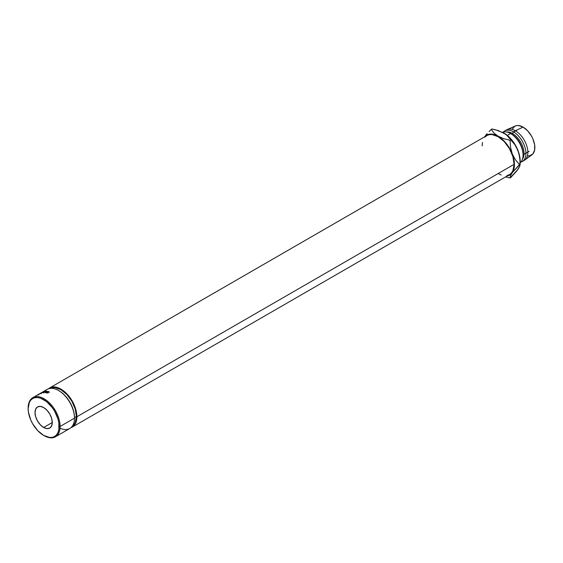 <?xml version="1.0" encoding="UTF-8"?>
<svg xmlns="http://www.w3.org/2000/svg" width="563" height="563" viewBox="0 0 563 563"><rect width="100%" height="100%" fill="white"/><g stroke="black" fill="none" stroke-linecap="round" stroke-linejoin="round"><path stroke-width="0.84" d="M44.674 391.714A22.59 13.048 60 0 1 58.51 390.483A22.59 13.048 60 0 1 74.485 418.154L60.1 426.458L59.143 426.458A21.915 12.653 60 0 1 43.647 435.403A21.915 12.653 60 0 1 28.15 408.562L28.446 412.222L30.761 420.012L32.689 423.833L37.714 430.618L43.647 435.403L49.579 437.465L52.253 437.36L54.604 436.487L56.532 434.889L57.961 432.623L58.848 429.773L58.848 422.792L57.961 418.928L54.604 411.18L52.253 407.598L46.673 401.7L40.62 398.21L37.714 397.555L35.04 397.661L32.689 398.527L30.761 400.131L29.332 402.397L28.15 408.562A21.915 12.653 60 0 1 43.647 399.617A21.915 12.653 60 0 1 59.143 426.458L60.1 426.458A22.59 13.048 -120 0 0 44.125 398.787A22.59 13.048 -120 0 0 28.15 408.006A22.59 13.048 60 0 1 32.83 397.668A22.59 13.048 60 0 1 50.241 403.72A22.59 13.048 60 0 1 60.1 426.458L74.485 418.154L74.485 417.598A21.915 12.653 -120 0 0 58.988 390.757A21.915 12.653 -120 0 0 58.749 390.623A21.915 12.653 60 0 1 74.485 417.598L76.399 416.493A21.915 12.653 -120 0 0 67.081 394.698A21.915 12.653 -120 0 0 50.332 388.357M43.647 427.472A12.203 7.045 60 0 1 35.673 416.719A12.203 7.045 60 0 1 37.545 406.936A12.203 7.045 60 0 1 43.647 407.542L46.947 410.209L49.748 413.988L51.62 418.295L52.275 422.489L43.647 427.472L40.346 424.805L37.545 421.033L35.673 416.719L35.019 412.524L35.673 409.09L37.545 406.936L40.346 406.395L43.647 407.542A12.203 7.045 60 0 1 51.62 418.295A12.203 7.045 60 0 1 49.748 428.077L46.947 428.619L43.647 427.472L52.275 422.489L51.62 425.924L49.748 428.077A12.203 7.045 60 0 1 43.647 427.472M55.42 436.797A22.59 13.048 60 0 1 43.886 435.537A22.59 13.048 -120 0 0 44.125 435.678A22.59 13.048 -120 0 0 60.1 426.458A22.59 13.048 60 0 1 55.42 436.797L69.805 428.492A22.59 13.048 -120 0 0 74.485 418.154A22.59 13.048 -120 0 0 64.625 395.416A22.59 13.048 -120 0 0 47.215 389.364L32.83 397.668M46.286 391.285A22.59 13.048 60 0 1 47.334 391.348L47.123 391.468A22.59 13.048 -120 0 0 46.243 391.405L45.617 391.764A22.59 13.048 60 0 1 46.497 391.827L46.293 391.947A22.59 13.048 -120 0 0 45.413 391.89L44.632 392.341A22.59 13.048 60 0 1 45.512 392.397L45.3 392.517A22.59 13.048 -120 0 0 44.259 392.453L46.286 391.285L44.259 392.453A22.59 13.048 -120 0 1 45.3 392.517L45.512 392.397A22.59 13.048 -120 0 0 44.632 392.341L45.413 391.89A22.59 13.048 -120 0 1 46.293 391.947L46.497 391.827A22.59 13.048 -120 0 0 45.617 391.764L46.243 391.405A22.59 13.048 -120 0 1 47.123 391.468L47.334 391.348A22.59 13.048 -120 0 0 46.286 391.285L46.286 391.285M42.922 392.538A22.59 13.048 -120 0 0 42.887 392.545L43.738 391.806L42.112 392.685A22.59 13.048 -120 0 0 41.965 392.721L44.21 391.496A22.59 13.048 60 0 1 44.231 391.496L43.267 392.327L45.659 391.299L43.886 392.46A22.59 13.048 -120 0 0 43.724 392.467L45.019 391.63L42.922 392.538A22.59 13.048 -120 0 0 42.887 392.545L43.738 391.806L44.005 392.418L43.738 391.806L42.112 392.685A22.59 13.048 -120 0 0 41.965 392.721L44.21 391.496L44.484 392.115L44.21 391.496A22.59 13.048 -120 0 1 44.231 391.496L43.267 392.327L43.52 392.946L43.267 392.327L45.659 391.299A22.59 13.048 60 0 1 45.68 391.299A22.59 13.048 -120 0 0 45.659 391.299L45.885 391.918L45.659 391.299L43.886 392.46A22.59 13.048 -120 0 0 43.724 392.467L45.019 391.63L45.251 392.249L45.019 391.63L42.922 392.538M42.83 392.144L40.578 393.199L42.83 392.144M49.087 391.982L47.595 391.665L46.356 392.383L47.799 392.728L46.173 392.622L46.68 391.89L48.439 391.489L49.087 391.982L48.657 391.524L46.089 392.404L47.799 392.728L46.729 392.636L46.729 391.982L49.087 391.982L48.657 391.524L48.798 392.137L48.657 391.524M72.205 427.113A22.59 13.048 60 0 1 70.938 427.69L74.189 425.459L75.667 423.123L76.878 416.768A22.59 13.048 60 0 1 72.205 427.113L509.424 174.685A22.59 13.048 -120 0 0 514.103 164.34L76.878 416.768L76.575 412.989L74.189 404.966L69.784 397.33L67.018 394.03L64.02 391.25L57.792 387.654L54.794 386.971L52.028 387.084L48.474 388.78A22.59 13.048 60 0 1 49.607 387.977A22.59 13.048 60 0 1 67.018 394.03A22.59 13.048 60 0 1 76.878 416.768L514.103 164.34A22.59 13.048 -120 0 0 504.244 141.602A22.59 13.048 -120 0 0 486.833 135.549L489.254 134.656L492.013 134.543L498.128 136.668L504.244 141.602L509.424 148.597L512.886 156.577L514.103 164.34L512.886 170.695L511.408 173.031L509.424 174.685L507.003 175.579M510.592 133.53L507.34 135.401L510.592 133.53A17.629 10.176 60 0 1 523.055 155.114A17.629 10.176 60 0 1 520.177 162.651A17.629 10.176 -120 0 0 521.873 148.322A17.629 10.176 -120 0 0 510.592 133.53L511.549 134.078L510.592 133.53A17.629 10.176 -120 0 0 502.569 132.27A17.629 10.176 60 0 1 510.592 133.53L511.549 134.078A16.271 9.395 60 0 1 523.048 154.543M523.055 155.114L523.055 154.009A16.271 9.395 -120 0 0 511.549 134.078L512.513 133.53L511.549 134.078M522.422 159.28A16.271 9.395 -120 0 0 522.499 145.986A16.271 9.395 -120 0 0 512.513 133.53A16.271 9.395 60 0 1 522.499 145.986A16.271 9.395 60 0 1 522.422 159.28M513.47 131.869L512.513 133.53L513.47 131.869A17.629 10.176 60 0 1 524.983 147.4A17.629 10.176 60 0 1 522.281 161.525A17.629 10.176 60 0 1 520.726 162.151A17.629 10.176 -120 0 0 525.335 148.709A17.629 10.176 -120 0 0 513.47 131.869L515.384 130.757L513.47 131.869A17.629 10.176 -120 0 0 503.336 132.031A17.629 10.176 60 0 1 504.652 130.996A17.629 10.176 60 0 1 513.47 131.869M522.281 161.525L524.202 160.42A17.629 10.176 -120 0 0 526.905 146.296A17.629 10.176 -120 0 0 515.384 130.757A17.629 10.176 60 0 1 526.75 145.796A17.629 10.176 60 0 1 524.73 160.075L531.894 154.839A16.679 9.627 -120 0 0 533.808 141.334A16.679 9.627 -120 0 0 523.055 127.104L515.384 130.757L523.055 127.104L518.544 125.535L516.503 125.619L514.716 126.281L512.161 129.223M516.813 170.716L518.938 167.69M520.177 161.208L520.177 164.114L519.473 164.53L515.384 159.709L512.246 153.854A23.055 13.308 60 0 1 512.246 172.679L520.177 164.114L519.712 157.168L517.995 150.532A23.055 13.308 -120 0 0 503.878 132.974L508.023 136.176L514.856 144.677L517.995 150.532L519.03 153.776L520.071 160.638L519.719 166.303L516.595 171.194L510.768 177.507L510.057 177.915L505.595 176.895L510.057 177.915L510.521 175.726L512.246 172.679A23.055 13.308 60 0 1 507.136 176.001L511.056 174.037L512.246 172.679L513.871 169.076L514.427 164.53L513.189 156.605L509.656 148.463L506.278 143.523L502.344 139.371L493.983 133.086L491.239 129.406L491.949 128.997L498.339 130.588L506.158 134.501L514.856 144.677L517.995 150.532A23.055 13.308 -120 0 1 520.177 161.208L518.938 153.284L515.405 145.141L510.12 138.005L503.737 132.889M527.566 155.909L529.607 155.831L532.865 153.952L534.625 150.061L534.625 144.747L532.865 138.822L531.395 135.908L527.566 130.75L523.055 127.104A16.679 9.627 -120 0 0 515.251 126.006L507.136 129.603A17.629 10.176 60 0 1 515.384 130.757A17.629 10.176 -120 0 0 506.573 129.884L504.652 130.996M506.672 131.995A16.271 9.395 60 0 1 512.513 133.53A16.271 9.395 -120 0 0 506.672 131.995M520.177 164.114L519.719 166.303L517.995 169.357L510.057 177.915L510.521 175.726L512.246 172.679L519.473 164.53L515.384 159.709L512.246 153.854L510.528 147.224L510.057 140.271L510.768 139.863L510.057 140.271L503.667 138.681L496.003 135.226L491.886 134.128L488.205 134.458L484.546 136.872A23.055 13.308 60 0 1 498.128 136.295A23.055 13.308 60 0 1 512.246 153.854L510.528 147.224L510.057 140.271L503.667 138.681L498.128 136.295L493.983 133.086L491.239 129.406L491.949 128.997L495.201 129.701L503.878 132.974A23.055 13.308 -120 0 0 503.794 132.924M501.246 175.009L498.128 173.566M482.153 145.894L482.456 142.474M484.842 137.196L486.833 135.549L49.607 387.977M485.433 135.69L487.15 133.684L485.433 135.69M489.106 131.587L491.239 129.406L489.106 131.587M49.945 388.561L52.296 387.696L54.977 387.59L60.903 389.652L66.835 394.438L71.86 401.215L75.224 408.963L76.399 416.493L75.224 422.658L73.788 424.924L71.86 426.522M72.233 426.297A21.915 12.653 -120 0 0 76.399 416.493L74.485 417.598L74.485 418.154A22.59 13.048 60 0 1 60.03 428.169M48.439 391.644L48.805 392.01M46.729 392.636L46.729 391.982M47.89 393.22L47.771 392.615L47.89 393.22M46.089 392.404L46.25 393.023L46.089 392.404L46.525 392.756M46.743 392.566L46.574 391.954L46.743 392.566M40.832 393.115L42.732 392.207L41.106 392.89M43.267 392.488L42.957 391.89L43.267 392.488M41.345 393.6L41.036 392.995L42.753 392.003L40.818 393.065L41.345 393.6M42.879 392.854L42.584 392.249L42.879 392.854M42.753 392.003L41.233 392.819M39.882 393.6L40.304 393.396M39.129 394.121L39.755 393.755M39.136 394.438A22.59 13.048 -120 0 0 39.051 394.522L38.115 395.064M41.036 392.995L42.584 392.249M58.51 390.483L58.988 390.757M513.21 132.319L516.954 130.152M523.991 154.276L529.157 151.292M48.939 392.502L48.812 391.897M46.525 393.037L46.363 392.418M49.22 392.425L49.101 391.827M40.888 393.811L40.564 393.213M43.252 391.813L43.548 392.418M41.134 393.678L40.81 393.08M43.295 392.552L42.992 391.947M44.125 435.678L43.647 435.403"/></g></svg>
